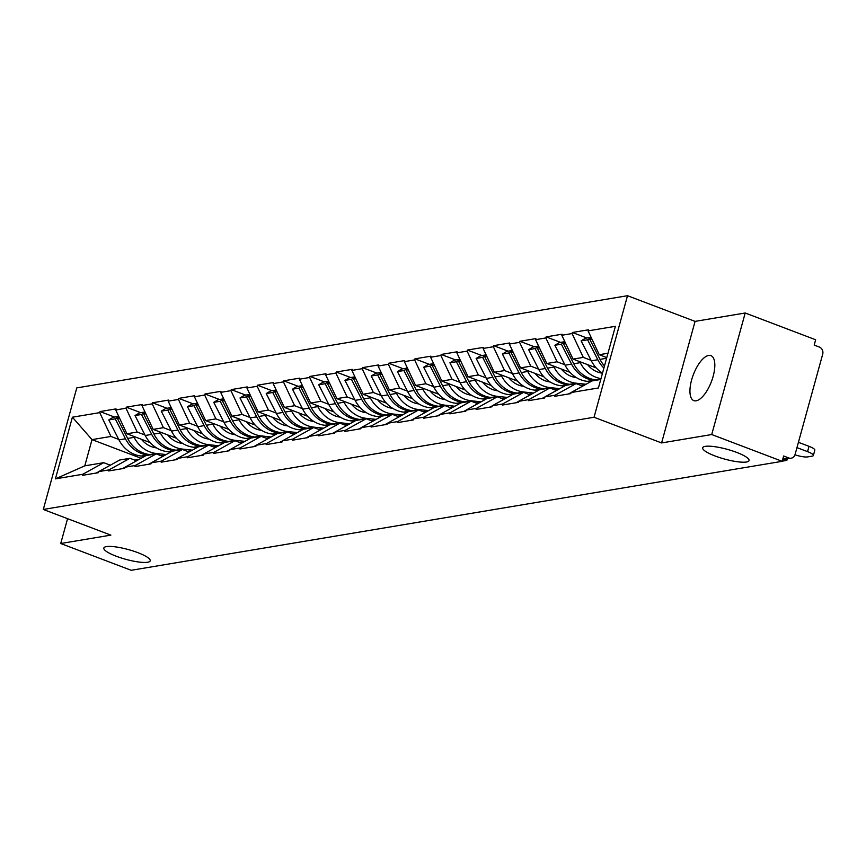 <?xml version="1.0" encoding="UTF-8"?>
<svg xmlns="http://www.w3.org/2000/svg" width="866" height="866" viewBox="0 0 866 866"><rect width="100%" height="100%" fill="white"/><g stroke="black" fill="none" stroke-linecap="round" stroke-linejoin="round"><path stroke-width="1.3" d="M137.781 552.627A24.064 5.044 15.4 0 1 150.208 560.822A24.064 5.044 15.4 0 1 116.25 556.232A24.064 5.044 15.4 0 1 103.823 548.048A24.064 5.044 15.4 0 1 137.781 552.627M736.63 452.388A24.064 5.044 15.4 0 1 749.058 460.571A24.064 5.044 15.4 0 1 715.1 455.992A24.064 5.044 15.4 0 1 702.662 447.798A24.064 5.044 15.4 0 1 736.63 452.388M708.637 355.45A24.064 9.678 110.8 0 1 710.932 355.645A24.064 9.678 110.8 0 1 712.361 378.951A24.064 9.678 110.8 0 1 696.145 400.806A24.064 9.678 110.8 0 1 693.839 400.622A24.064 9.678 110.8 0 1 692.41 377.305A24.064 9.678 110.8 0 1 708.637 355.45M627.514 295.707L76.782 387.903L43.3 509.457L594.033 417.26L627.514 295.707L695.073 321.383L661.592 442.937L711.722 434.537L745.204 312.994L695.073 321.383M745.204 312.994L815.653 339.764L814.192 345.079L819.333 347.039A5.64 5.023 80.5 0 1 822.7 354.183L795.075 454.466A5.64 5.023 80.5 0 1 791.178 458.201L782.637 459.63M141.115 458.287L92.013 439.625L72.398 417.206L55.413 478.866L82.757 474.287L82.454 475.347L98.443 472.674L98.735 471.613L119.703 460.008L129.954 458.287L136.568 460.799M72.398 417.206L99.742 412.627L100.034 411.567L114.507 417.066M150.143 442.602L126.923 433.779L115.719 409.954L116.012 408.882L100.034 411.567M115.719 409.954L125.981 408.232L126.274 407.172L140.747 412.671M176.383 438.218L153.163 429.384L141.959 405.559L142.251 404.498L126.274 407.172M141.959 405.559L152.221 403.837L152.513 402.777L166.997 408.276M202.622 433.823L179.403 425L168.199 401.164L168.491 400.103L152.513 402.777M168.199 401.164L178.461 399.442L178.753 398.382L193.237 403.892M228.873 429.428L205.643 420.605L194.439 396.769L194.731 395.708L178.753 398.382M194.439 396.769L204.701 395.058L204.993 393.987L219.477 399.497M255.113 425.033L231.882 416.21L220.678 392.374L220.971 391.313L204.993 393.987M220.678 392.374L230.941 390.663L231.233 389.603L245.717 395.102M281.353 420.638L258.133 411.815L246.929 387.99L247.221 386.918L231.233 389.603M246.929 387.99L257.18 386.268L257.483 385.208L271.956 390.707M307.592 416.254L284.373 407.421L273.169 383.595L273.461 382.534L257.483 385.208M273.169 383.595L283.431 381.874L283.723 380.813L298.196 386.312M333.832 411.859L310.613 403.026L299.409 379.2L299.701 378.139L283.723 380.813M299.409 379.2L309.671 377.479L309.963 376.418L324.447 381.917M360.072 407.464L336.852 398.641L325.648 374.805L325.941 373.744L309.963 376.418M325.648 374.805L335.911 373.094L336.203 372.023L350.687 377.533M386.323 403.069L363.092 394.246L351.888 370.41L352.181 369.349L336.203 372.023M351.888 370.41L362.15 368.7L362.443 367.639L376.926 373.138M412.562 398.674L389.332 389.852L378.128 366.026L378.42 364.954L362.443 367.639M378.128 366.026L388.39 364.305L388.682 363.244L403.166 368.743M438.802 394.279L415.583 385.457L404.379 361.631L404.671 360.57L388.682 363.244M404.379 361.631L414.63 359.91L414.922 358.849L429.406 364.348M465.042 389.895L441.822 381.062L430.619 357.236L430.911 356.175L414.922 358.849M430.619 357.236L440.881 355.515L441.173 354.454L455.646 359.953M491.282 385.5L468.062 376.678L456.858 352.841L457.151 351.78L441.173 354.454M456.858 352.841L467.12 351.12L467.413 350.059L481.897 355.569M517.522 381.105L494.302 372.283L483.098 348.446L483.39 347.385L467.413 350.059M483.098 348.446L493.36 346.736L493.652 345.664L508.136 351.174M543.772 376.71L520.542 367.888L509.338 344.062L509.63 342.99L493.652 345.664M509.338 344.062L519.6 342.341L519.892 341.28L534.376 346.779M570.012 372.315L546.782 363.493L535.578 339.667L535.87 338.606L519.892 341.28M535.578 339.667L545.84 337.946L546.132 336.885L560.616 342.384M596.252 367.931L573.032 359.098L561.817 335.272L562.121 334.211L546.132 336.885M561.817 335.272L572.08 333.551L572.372 332.49L586.856 337.989M606.785 357.571L599.272 354.714L588.068 330.877L588.36 329.816L572.372 332.49M588.068 330.877L615.401 326.298L598.417 387.968L571.084 392.536L592.041 380.932L600.755 379.47M98.735 471.613L108.997 469.892L108.705 470.952L124.682 468.279L124.975 467.218L135.237 465.497L134.944 466.568L150.922 463.884L151.214 462.823L161.477 461.113L161.184 462.173L177.162 459.5L177.454 458.428L187.716 456.718L187.424 457.778L203.402 455.105L203.694 454.044L213.956 452.323L213.664 453.383L229.652 450.71L229.945 449.649L240.196 447.928L239.904 448.989L255.892 446.315L256.184 445.254L266.447 443.533L266.154 444.604L282.132 441.92L282.424 440.859L292.686 439.138L292.394 440.209L308.372 437.536L308.664 436.464L318.926 434.754L318.634 435.815L334.612 433.141L334.904 432.08L345.166 430.359L344.874 431.42L360.851 428.746L361.144 427.685L371.406 425.964L371.113 427.025L387.091 424.351L387.394 423.29L397.646 421.569L397.353 422.63L413.342 419.956L413.634 418.895L423.896 417.174L423.604 418.246L439.582 415.572L439.874 414.5L450.136 412.79L449.844 413.851L465.821 411.177L466.114 410.116L476.376 408.395L476.084 409.456L492.061 406.782L492.353 405.721L502.616 404L502.323 405.061L518.301 402.387L518.593 401.326L528.855 399.605L528.563 400.666L544.541 397.992L544.844 396.931L555.095 395.21L554.803 396.282L570.791 393.608L571.084 392.536M144.99 435.024L137.185 432.058L126.923 433.779M137.185 432.058L125.981 408.232M108.997 469.892L129.954 458.287M171.23 430.64L163.425 427.674L153.163 429.384M124.975 467.218L145.943 455.613L156.205 453.892L162.808 456.404M163.425 427.674L152.221 403.837M135.237 465.497L156.205 453.892M197.47 426.245L189.665 423.279L179.403 425M151.214 462.823L172.182 451.218L182.445 449.497L189.048 452.009M189.665 423.279L178.461 399.442M161.477 461.113L182.445 449.497M223.709 421.85L215.905 418.884L205.643 420.605M177.454 458.428L198.422 446.824L208.684 445.113L215.298 447.625M215.905 418.884L204.701 395.058M187.716 456.718L208.684 445.113M249.949 417.455L242.144 414.489L231.882 416.21M203.694 454.044L224.662 442.429L234.924 440.718L241.538 443.23M242.144 414.489L230.941 390.663M213.956 452.323L234.924 440.718M276.189 413.06L268.395 410.094L258.133 411.815M229.945 449.649L250.902 438.044L261.164 436.323L267.778 438.835M268.395 410.094L257.18 386.268M240.196 447.928L261.164 436.323M302.44 408.676L294.635 405.71L284.373 407.421M256.184 445.254L277.152 433.65L287.404 431.928L294.018 434.44M294.635 405.71L283.431 381.874M266.447 443.533L287.404 431.928M328.679 404.281L320.875 401.315L310.613 403.026M282.424 440.859L303.392 429.255L313.654 427.533L320.258 430.045M320.875 401.315L309.671 377.479M292.686 439.138L313.654 427.533M354.919 399.886L347.114 396.92L336.852 398.641M308.664 436.464L329.632 424.86L339.894 423.149L346.497 425.661M347.114 396.92L335.911 373.094M318.926 434.754L339.894 423.149M381.159 395.491L373.354 392.525L363.092 394.246M334.904 432.08L355.872 420.465L366.134 418.754L372.748 421.266M373.354 392.525L362.15 368.7M345.166 430.359L366.134 418.754M407.399 391.096L399.594 388.13L389.332 389.852M361.144 427.685L382.112 416.081L392.374 414.359L398.988 416.871M399.594 388.13L388.39 364.305M371.406 425.964L392.374 414.359M433.639 386.712L425.845 383.746L415.583 385.457M387.394 423.29L408.351 411.686L418.614 409.964L425.228 412.476M425.845 383.746L414.63 359.91M397.646 421.569L418.614 409.964M459.889 382.317L452.084 379.351L441.822 381.062M413.634 418.895L434.591 407.291L444.853 405.569L451.467 408.081M452.084 379.351L440.881 355.515M423.896 417.174L444.853 405.569M486.129 377.922L478.324 374.956L468.062 376.678M439.874 414.5L460.842 402.896L471.104 401.175L477.707 403.697M478.324 374.956L467.12 351.12M450.136 412.79L471.104 401.175M512.369 373.527L504.564 370.561L494.302 372.283M466.114 410.116L487.082 398.501L497.344 396.79L503.947 399.302M504.564 370.561L493.36 346.736M476.376 408.395L497.344 396.79M538.609 369.132L530.804 366.166L520.542 367.888M492.353 405.721L513.322 394.117L523.584 392.395L530.198 394.907M530.804 366.166L519.6 342.341M502.616 404L523.584 392.395M564.848 364.738L557.044 361.782L546.782 363.493M518.593 401.326L539.561 389.722L549.823 388L556.437 390.512M557.044 361.782L545.84 337.946M528.855 399.605L549.823 388M591.088 360.353L583.283 357.387L573.032 359.098M544.844 396.931L565.801 385.327L576.063 383.606L582.677 386.117M583.283 357.387L572.08 333.551M555.095 395.21L576.063 383.606M782.821 458.948L788.785 457.952L783.643 455.992L782.171 461.318L711.722 434.537M788.785 457.952A5.64 5.023 80.5 0 0 791.178 458.201M607.975 353.252L599.272 354.714M67.57 518.68L60.728 543.512L131.188 570.293L782.171 461.318M60.728 543.512L110.859 535.123L43.3 509.457M661.592 442.937L594.033 417.26M118.739 439.419L110.945 436.453L92.013 439.625L84.792 465.843L103.714 462.682L110.328 465.194M110.945 436.453L99.742 412.627M82.757 474.287L103.714 462.682M55.413 478.866L84.792 465.843M813.369 455.484A11.28 2.36 -164.6 0 0 807.545 451.641L809.006 446.326A11.28 2.36 15.4 0 1 814.83 450.168L813.369 455.484A11.28 2.36 -164.6 0 1 812.146 456.155L807.61 456.912A11.28 2.36 -164.6 0 1 794.966 454.812M807.545 451.641L796.958 447.625M809.006 446.326L798.43 442.31M591.575 338.335L589.8 339.418L591.911 339.061M604.468 365.982A30.83 27.474 -99.5 0 1 599.997 359.368L589.8 339.418M606.546 358.437A30.83 27.474 -99.5 0 1 606.471 358.286L605.94 357.247M571.051 392.655L568.356 394.008M602.498 373.127A30.83 27.474 -99.5 0 1 591.326 360.819L581.129 340.868L585.492 338.227L591.077 337.285M591.218 337.588L587.613 339.786L581.129 340.868M603.894 368.05A30.83 27.474 -99.5 0 1 597.811 359.736L587.613 339.786M595.148 380.412L593.816 380.271A30.83 27.474 -99.5 0 1 587.386 378.734A30.83 27.474 -99.5 0 1 571.56 364.121L561.363 344.17L554.889 345.263L565.087 365.214A30.83 27.474 -99.5 0 0 580.913 379.817A30.83 27.474 -99.5 0 0 587.343 381.354L590.644 381.711M600.993 378.615A30.83 27.474 -99.5 0 1 596.046 377.284A30.83 27.474 -99.5 0 1 580.231 362.67L579.7 361.642M597.334 380.044L596.003 379.903A30.83 27.474 -99.5 0 1 589.573 378.366A30.83 27.474 -99.5 0 1 573.747 363.763L563.55 343.813L565.336 342.73M602.487 373.192A25.19 22.44 -99.5 0 1 597.518 371.969A25.19 22.44 -99.5 0 1 587.559 364.629M787.41 458.828L787.129 459.878A11.28 2.36 -164.6 0 1 785.906 460.55L782.215 461.167M787.129 459.878A11.28 2.36 -164.6 0 0 786.718 458.948M584.398 385.164A30.83 27.474 80.5 0 0 580.837 385.424M565.671 343.456L563.55 343.813M544.811 397.05L542.116 398.403M564.838 341.68L559.252 342.611L554.889 345.263M564.978 341.983L561.363 344.17M568.908 384.807L567.576 384.666A30.83 27.474 -99.5 0 1 561.146 383.118A30.83 27.474 -99.5 0 1 545.32 368.515L535.123 348.565L528.65 349.647L538.847 369.598A30.83 27.474 -99.5 0 0 554.673 384.212A30.83 27.474 -99.5 0 0 561.103 385.749L564.405 386.095M586.055 384.255L576.247 383.216A30.83 27.474 -99.5 0 1 569.806 381.668A30.83 27.474 -99.5 0 1 553.991 367.065L553.461 366.026M571.095 384.439L569.763 384.298A30.83 27.474 -99.5 0 1 563.333 382.761A30.83 27.474 -99.5 0 1 547.507 368.147L537.31 348.197L539.085 347.125M576.41 377.608A25.19 22.44 -99.5 0 1 571.268 376.353A25.19 22.44 -99.5 0 1 561.32 369.013M558.159 389.559A30.83 27.474 80.5 0 0 554.597 389.819M539.431 347.851L537.31 348.197M518.561 401.445L515.876 402.798M538.598 346.075L533.012 347.006L528.65 349.647M538.739 346.378L535.123 348.565M542.668 389.202L541.337 389.061A30.83 27.474 -99.5 0 1 534.907 387.513A30.83 27.474 -99.5 0 1 519.08 372.91L508.883 352.96L502.41 354.042L512.607 373.993A30.83 27.474 -99.5 0 0 528.422 388.596A30.83 27.474 -99.5 0 0 534.863 390.144L538.165 390.49M559.815 388.639L549.997 387.611A30.83 27.474 -99.5 0 1 543.567 386.063A30.83 27.474 -99.5 0 1 527.74 371.46L527.21 370.421M544.855 388.834L543.523 388.693A30.83 27.474 -99.5 0 1 537.093 387.145A30.83 27.474 -99.5 0 1 521.267 372.542L511.07 352.592L512.845 351.52M550.159 381.993A25.19 22.44 -99.5 0 1 545.028 380.748A25.19 22.44 -99.5 0 1 535.08 373.408M531.908 393.954A30.83 27.474 80.5 0 0 528.357 394.214M513.192 352.245L511.07 352.592M492.321 405.84L489.636 407.193M512.358 350.47L506.762 351.401L502.41 354.042M512.499 350.773L508.883 352.96M516.428 393.597L515.097 393.456A30.83 27.474 -99.5 0 1 508.667 391.908A30.83 27.474 -99.5 0 1 492.841 377.305L482.643 357.355L476.17 358.437L486.367 378.388A30.83 27.474 -99.5 0 0 502.183 392.991A30.83 27.474 -99.5 0 0 508.623 394.539L511.925 394.885M533.564 393.034L523.757 392.006A30.83 27.474 -99.5 0 1 517.327 390.458A30.83 27.474 -99.5 0 1 501.501 375.855L500.97 374.816M518.615 393.229L517.283 393.088A30.83 27.474 -99.5 0 1 510.853 391.54A30.83 27.474 -99.5 0 1 495.027 376.937L484.83 356.987L486.605 355.904M523.919 386.388A25.19 22.44 -99.5 0 1 518.788 385.143A25.19 22.44 -99.5 0 1 508.84 377.803M505.668 398.349A30.83 27.474 80.5 0 0 502.118 398.598M486.941 356.63L484.83 356.987M466.081 410.224L463.397 411.577M486.107 354.854L480.522 355.796L476.17 358.437M486.259 355.157L482.643 357.355M490.178 397.981L488.857 397.84A30.83 27.474 -99.5 0 1 482.416 396.303A30.83 27.474 -99.5 0 1 466.601 381.7L456.404 361.75L449.919 362.832L460.127 382.783A30.83 27.474 -99.5 0 0 475.943 397.386A30.83 27.474 -99.5 0 0 482.373 398.934L485.685 399.28M507.324 397.429L497.517 396.39A30.83 27.474 -99.5 0 1 491.087 394.853A30.83 27.474 -99.5 0 1 475.261 380.25L474.73 379.211M492.364 397.624L491.044 397.483A30.83 27.474 -99.5 0 1 484.603 395.935A30.83 27.474 -99.5 0 1 468.787 381.332L458.59 361.382L460.366 360.299M497.679 390.783A25.19 22.44 -99.5 0 1 492.548 389.538A25.19 22.44 -99.5 0 1 482.6 382.198M479.428 402.744A30.83 27.474 80.5 0 0 475.878 402.993M460.701 361.025L458.59 361.382M439.841 414.619L437.146 415.972M459.868 359.249L454.282 360.191L449.919 362.832M460.008 359.552L456.404 361.75M463.938 402.376L462.617 402.235A30.83 27.474 -99.5 0 1 456.176 400.698A30.83 27.474 -99.5 0 1 440.361 386.084L430.164 366.134L423.68 367.227L433.877 387.178A30.83 27.474 -99.5 0 0 449.703 401.781A30.83 27.474 -99.5 0 0 456.133 403.318L459.445 403.675M481.085 401.824L471.277 400.785A30.83 27.474 -99.5 0 1 464.847 399.248A30.83 27.474 -99.5 0 1 449.021 384.645L448.491 383.606M466.125 402.008L464.804 401.867A30.83 27.474 -99.5 0 1 458.363 400.33A30.83 27.474 -99.5 0 1 442.548 385.727L432.35 365.777L434.126 364.694M471.44 395.177A25.19 22.44 -99.5 0 1 466.309 393.933A25.19 22.44 -99.5 0 1 456.35 386.593M453.189 407.128A30.83 27.474 80.5 0 0 449.638 407.388M434.461 365.42L432.35 365.777M413.602 419.014L410.906 420.367M433.628 363.644L428.042 364.575L423.68 367.227M433.769 363.947L430.164 366.134M437.698 406.771L436.367 406.63A30.83 27.474 -99.5 0 1 429.937 405.082A30.83 27.474 -99.5 0 1 414.121 390.479L403.913 370.529L397.44 371.611L407.637 391.562A30.83 27.474 -99.5 0 0 423.463 406.176A30.83 27.474 -99.5 0 0 429.893 407.713L433.195 408.059M454.845 406.219L445.037 405.18A30.83 27.474 -99.5 0 1 438.597 403.643A30.83 27.474 -99.5 0 1 422.781 389.029L422.251 387.99M439.885 406.403L438.553 406.262A30.83 27.474 -99.5 0 1 432.123 404.725A30.83 27.474 -99.5 0 1 416.308 390.111L406.1 370.161L407.886 369.089M445.2 399.572A25.19 22.44 -99.5 0 1 440.069 398.317A25.19 22.44 -99.5 0 1 430.11 390.977M426.949 411.523A30.83 27.474 80.5 0 0 423.387 411.783M408.222 369.814L406.1 370.161M387.362 423.409L384.666 424.762M407.388 368.039L401.802 368.97L397.44 371.611M407.529 368.342L403.913 370.529M411.458 411.166L410.127 411.025A30.83 27.474 -99.5 0 1 403.697 409.477A30.83 27.474 -99.5 0 1 387.871 394.874L377.673 374.924L371.2 376.006L381.397 395.957A30.83 27.474 -99.5 0 0 397.223 410.56A30.83 27.474 -99.5 0 0 403.653 412.108L406.955 412.454M428.605 410.603L418.798 409.575A30.83 27.474 -99.5 0 1 412.357 408.027A30.83 27.474 -99.5 0 1 396.541 393.424L396.011 392.385M413.645 410.798L412.313 410.657A30.83 27.474 -99.5 0 1 405.883 409.109A30.83 27.474 -99.5 0 1 390.057 394.506L379.86 374.556L381.635 373.484M418.96 403.967A25.19 22.44 -99.5 0 1 413.818 402.712A25.19 22.44 -99.5 0 1 403.87 395.372M400.709 415.918A30.83 27.474 80.5 0 0 397.148 416.178M381.982 374.209L379.86 374.556M361.111 427.804L358.427 429.157M381.148 372.434L375.563 373.365L371.2 376.006M381.289 372.737L377.673 374.924M385.218 415.561L383.887 415.42A30.83 27.474 -99.5 0 1 377.457 413.872A30.83 27.474 -99.5 0 1 361.631 399.269L351.434 379.319L344.96 380.401L355.157 400.352A30.83 27.474 -99.5 0 0 370.973 414.955A30.83 27.474 -99.5 0 0 377.414 416.503L380.715 416.849M402.365 414.998L392.547 413.97A30.83 27.474 -99.5 0 1 386.117 412.422A30.83 27.474 -99.5 0 1 370.291 397.819L369.76 396.78M387.405 415.193L386.074 415.052A30.83 27.474 -99.5 0 1 379.644 413.504A30.83 27.474 -99.5 0 1 363.817 398.901L353.62 378.951L355.396 377.879M392.72 408.351A25.19 22.44 -99.5 0 1 387.578 407.107A25.19 22.44 -99.5 0 1 377.63 399.767M374.458 420.313A30.83 27.474 80.5 0 0 370.908 420.562M355.742 378.594L353.62 378.951M334.871 432.188L332.187 433.541M354.908 376.818L349.312 377.76L344.96 380.401M355.049 377.121L351.434 379.319M358.979 419.945L357.647 419.804A30.83 27.474 -99.5 0 1 351.217 418.267A30.83 27.474 -99.5 0 1 335.391 403.664L325.194 383.714L318.72 384.796L328.918 404.747A30.83 27.474 -99.5 0 0 344.733 419.35A30.83 27.474 -99.5 0 0 351.174 420.898L354.475 421.244M376.125 419.393L366.307 418.354A30.83 27.474 -99.5 0 1 359.877 416.817A30.83 27.474 -99.5 0 1 344.051 402.214L343.521 401.175M361.165 419.588L359.834 419.447A30.83 27.474 -99.5 0 1 353.404 417.899A30.83 27.474 -99.5 0 1 337.578 403.296L327.38 383.346L329.156 382.263M366.47 412.746A25.19 22.44 -99.5 0 1 361.339 411.502A25.19 22.44 -99.5 0 1 351.39 404.162M348.219 424.708A30.83 27.474 80.5 0 0 344.668 424.957M329.491 382.989L327.38 383.346M308.632 436.583L305.947 437.936M328.658 381.213L323.072 382.155L318.72 384.796M328.809 381.516L325.194 383.714M332.728 424.34L331.407 424.199A30.83 27.474 -99.5 0 1 324.966 422.662A30.83 27.474 -99.5 0 1 309.151 408.059L298.954 388.109L292.481 389.191L302.678 409.142A30.83 27.474 -99.5 0 0 318.493 423.745A30.83 27.474 -99.5 0 0 324.934 425.282L328.236 425.639M349.875 423.788L340.067 422.749A30.83 27.474 -99.5 0 1 333.637 421.212A30.83 27.474 -99.5 0 1 317.811 406.609L317.281 405.569M334.925 423.972L333.594 423.831A30.83 27.474 -99.5 0 1 327.153 422.294A30.83 27.474 -99.5 0 1 311.338 407.691L301.141 387.741L302.916 386.658M340.23 417.141A25.19 22.44 -99.5 0 1 335.099 415.897A25.19 22.44 -99.5 0 1 325.151 408.557M321.979 429.092A30.83 27.474 80.5 0 0 318.428 429.352M303.252 387.383L301.141 387.741M282.392 440.978L279.696 442.331M302.418 385.608L296.832 386.539L292.481 389.191M302.559 385.911L298.954 388.109M306.488 428.735L305.168 428.594A30.83 27.474 -99.5 0 1 298.727 427.057A30.83 27.474 -99.5 0 1 282.911 412.443L272.714 392.493L266.23 393.575L276.427 413.526A30.83 27.474 -99.5 0 0 292.253 428.14A30.83 27.474 -99.5 0 0 298.683 429.677L301.996 430.023M323.635 428.183L313.828 427.144A30.83 27.474 -99.5 0 1 307.398 425.607A30.83 27.474 -99.5 0 1 291.571 410.993L291.041 409.954M308.675 428.367L307.354 428.226A30.83 27.474 -99.5 0 1 300.913 426.689A30.83 27.474 -99.5 0 1 285.098 412.086L274.901 392.125L276.676 391.053M313.99 421.536A25.19 22.44 -99.5 0 1 308.859 420.291A25.19 22.44 -99.5 0 1 298.9 412.952M295.739 433.487A30.83 27.474 80.5 0 0 292.188 433.747M277.012 391.778L274.901 392.125M256.152 445.373L253.457 446.726M276.178 390.003L270.593 390.934L266.23 393.575M276.319 390.306L272.714 392.493M280.248 433.13L278.917 432.989A30.83 27.474 -99.5 0 1 272.487 431.441A30.83 27.474 -99.5 0 1 256.672 416.838L246.464 396.888L239.99 397.97L250.187 417.921A30.83 27.474 -99.5 0 0 266.014 432.524A30.83 27.474 -99.5 0 0 272.444 434.072L275.756 434.418M297.395 432.567L287.588 431.539A30.83 27.474 -99.5 0 1 281.147 429.991A30.83 27.474 -99.5 0 1 265.332 415.388L264.801 414.349M282.435 432.762L281.104 432.621A30.83 27.474 -99.5 0 1 274.674 431.084A30.83 27.474 -99.5 0 1 258.858 416.47L248.65 396.52L250.436 395.448M287.75 425.931A25.19 22.44 -99.5 0 1 282.619 424.676A25.19 22.44 -99.5 0 1 272.66 417.336M269.499 437.882A30.83 27.474 80.5 0 0 265.938 438.142M250.772 396.173L248.65 396.52M229.912 449.768L227.217 451.121M249.938 394.398L244.353 395.329L239.99 397.97M250.079 394.701L246.464 396.888M254.009 437.525L252.677 437.384A30.83 27.474 -99.5 0 1 246.247 435.836A30.83 27.474 -99.5 0 1 230.421 421.233L220.224 401.283L213.75 402.365L223.948 422.316A30.83 27.474 -99.5 0 0 239.774 436.919A30.83 27.474 -99.5 0 0 246.204 438.467L249.505 438.813M271.155 436.962L261.348 435.934A30.83 27.474 -99.5 0 1 254.907 434.386A30.83 27.474 -99.5 0 1 239.092 419.783L238.561 418.743M256.195 437.157L254.864 437.016A30.83 27.474 -99.5 0 1 248.434 435.468A30.83 27.474 -99.5 0 1 232.608 420.865L222.41 400.915L224.186 399.843M261.51 430.315A25.19 22.44 -99.5 0 1 256.368 429.071A25.19 22.44 -99.5 0 1 246.42 421.731M243.259 442.277A30.83 27.474 80.5 0 0 239.698 442.526M224.532 400.557L222.41 400.915M203.662 454.152L200.977 455.505M223.699 398.782L218.113 399.724L213.75 402.365M223.839 399.096L220.224 401.283M227.769 441.909L226.437 441.768A30.83 27.474 -99.5 0 1 220.007 440.231A30.83 27.474 -99.5 0 1 204.181 425.628L193.984 405.678L187.511 406.76L197.708 426.711A30.83 27.474 -99.5 0 0 213.523 441.314A30.83 27.474 -99.5 0 0 219.964 442.862L223.266 443.208M244.916 441.357L235.097 440.329A30.83 27.474 -99.5 0 1 228.667 438.781A30.83 27.474 -99.5 0 1 212.852 424.178L212.311 423.138M229.955 441.552L228.624 441.411A30.83 27.474 -99.5 0 1 222.194 439.863A30.83 27.474 -99.5 0 1 206.368 425.26L196.171 405.31L197.946 404.227M235.271 434.71A25.19 22.44 -99.5 0 1 230.129 433.465A25.19 22.44 -99.5 0 1 220.181 426.126M217.02 446.672A30.83 27.474 80.5 0 0 213.458 446.921M198.292 404.952L196.171 405.31M177.422 458.547L174.737 459.9M197.459 403.177L191.862 404.119L187.511 406.76M197.6 403.48L193.984 405.678M201.529 446.304L200.198 446.163A30.83 27.474 -99.5 0 1 193.768 444.626A30.83 27.474 -99.5 0 1 177.941 430.023L167.744 410.073L161.271 411.155L171.468 431.106A30.83 27.474 -99.5 0 0 187.283 445.709A30.83 27.474 -99.5 0 0 193.724 447.246L197.026 447.603M218.676 445.752L208.858 444.713A30.83 27.474 -99.5 0 1 202.428 443.175A30.83 27.474 -99.5 0 1 186.601 428.573L186.071 427.533M203.716 445.936L202.384 445.795A30.83 27.474 -99.5 0 1 195.954 444.258A30.83 27.474 -99.5 0 1 180.128 429.655L169.931 409.705L171.706 408.622M209.02 439.105A25.19 22.44 -99.5 0 1 203.889 437.86A25.19 22.44 -99.5 0 1 193.941 430.521M190.769 451.056A30.83 27.474 80.5 0 0 187.218 451.316M172.053 409.347L169.931 409.705M151.182 462.942L148.497 464.295M171.208 407.572L165.623 408.503L161.271 411.155M171.36 407.875L167.744 410.073M175.289 450.699L173.958 450.558A30.83 27.474 -99.5 0 1 167.517 449.021A30.83 27.474 -99.5 0 1 151.702 434.407L141.504 414.457L135.031 415.55L145.228 435.501A30.83 27.474 -99.5 0 0 161.044 450.103A30.83 27.474 -99.5 0 0 167.484 451.641L170.786 451.987M192.425 450.147L182.618 449.108A30.83 27.474 -99.5 0 1 176.188 447.57A30.83 27.474 -99.5 0 1 160.362 432.957L159.831 431.918M177.476 450.331L176.144 450.19A30.83 27.474 -99.5 0 1 169.704 448.653A30.83 27.474 -99.5 0 1 153.888 434.05L143.691 414.1L145.466 413.017M182.78 443.5A25.19 22.44 -99.5 0 1 177.649 442.255A25.19 22.44 -99.5 0 1 167.701 434.916M164.529 455.451A30.83 27.474 80.5 0 0 160.979 455.711M145.802 413.742L143.691 414.1M124.942 467.337L122.247 468.69M144.968 411.967L139.383 412.898L135.031 415.55M145.109 412.27L141.504 414.457M149.039 455.094L147.718 454.953A30.83 27.474 -99.5 0 1 141.277 453.405A30.83 27.474 -99.5 0 1 125.462 438.802L115.265 418.852L108.78 419.934L118.978 439.885A30.83 27.474 -99.5 0 0 134.804 454.498A30.83 27.474 -99.5 0 0 141.234 456.036L144.546 456.382M166.185 454.542L156.378 453.503A30.83 27.474 -99.5 0 1 149.948 451.955A30.83 27.474 -99.5 0 1 134.122 437.352L133.591 436.312M151.225 454.726L149.905 454.585A30.83 27.474 -99.5 0 1 143.464 453.048A30.83 27.474 -99.5 0 1 127.648 438.434L117.451 418.484L119.227 417.412M156.54 447.895A25.19 22.44 -99.5 0 1 151.409 446.64A25.19 22.44 -99.5 0 1 141.45 439.3M138.289 459.846A30.83 27.474 80.5 0 0 134.739 460.106M119.562 418.137L117.451 418.484M98.702 471.732L96.007 473.085M118.729 416.362L113.143 417.293L108.78 419.934M118.869 416.665L115.265 418.852M606.471 358.286L599.997 359.368M597.811 359.736L591.326 360.819M593.816 380.271L587.343 381.354M600.852 379.091L596.003 379.903M580.231 362.67L573.747 363.763M571.56 364.121L565.087 365.214M567.576 384.666L561.103 385.749M576.247 383.216L569.763 384.298M553.991 367.065L547.507 368.147M545.32 368.515L538.847 369.598M541.337 389.061L534.863 390.144M549.997 387.611L543.523 388.693M527.74 371.46L521.267 372.542M519.08 372.91L512.607 373.993M515.097 393.456L508.623 394.539M523.757 392.006L517.283 393.088M501.501 375.855L495.027 376.937M492.841 377.305L486.367 378.388M488.857 397.84L482.373 398.934M497.517 396.39L491.044 397.483M475.261 380.25L468.787 381.332M466.601 381.7L460.127 382.783M462.617 402.235L456.133 403.318M471.277 400.785L464.804 401.867M449.021 384.645L442.548 385.727M440.361 386.084L433.877 387.178M436.367 406.63L429.893 407.713M445.037 405.18L438.553 406.262M422.781 389.029L416.308 390.111M414.121 390.479L407.637 391.562M410.127 411.025L403.653 412.108M418.798 409.575L412.313 410.657M396.541 393.424L390.057 394.506M387.871 394.874L381.397 395.957M383.887 415.42L377.414 416.503M392.547 413.97L386.074 415.052M370.291 397.819L363.817 398.901M361.631 399.269L355.157 400.352M357.647 419.804L351.174 420.898M366.307 418.354L359.834 419.447M344.051 402.214L337.578 403.296M335.391 403.664L328.918 404.747M331.407 424.199L324.934 425.282M340.067 422.749L333.594 423.831M317.811 406.609L311.338 407.691M309.151 408.059L302.678 409.142M305.168 428.594L298.683 429.677M313.828 427.144L307.354 428.226M291.571 410.993L285.098 412.086M282.911 412.443L276.427 413.526M278.917 432.989L272.444 434.072M287.588 431.539L281.104 432.621M265.332 415.388L258.858 416.47M256.672 416.838L250.187 417.921M252.677 437.384L246.204 438.467M261.348 435.934L254.864 437.016M239.092 419.783L232.608 420.865M230.421 421.233L223.948 422.316M226.437 441.768L219.964 442.862M235.097 440.329L228.624 441.411M212.852 424.178L206.368 425.26M204.181 425.628L197.708 426.711M200.198 446.163L193.724 447.246M208.858 444.713L202.384 445.795M186.601 428.573L180.128 429.655M177.941 430.023L171.468 431.106M173.958 450.558L167.484 451.641M182.618 449.108L176.144 450.19M160.362 432.957L153.888 434.05M151.702 434.407L145.228 435.501M147.718 454.953L141.234 456.036M156.378 453.503L149.905 454.585M134.122 437.352L127.648 438.434M125.462 438.802L118.978 439.885"/></g></svg>
